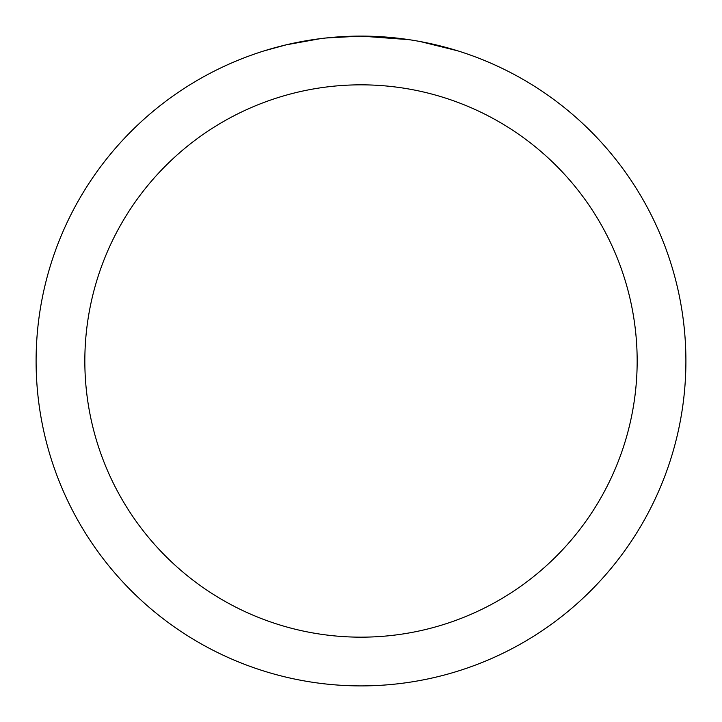 <?xml version="1.0" encoding="UTF-8"?>
<svg xmlns="http://www.w3.org/2000/svg" width="722" height="722" viewBox="0 0 722 722"><rect width="100%" height="100%" fill="white"/><g stroke="black" fill="none" stroke-linecap="round" stroke-linejoin="round"><path stroke-width="1.08" d="M367.48 36.163L372.001 36.29M401.008 38.573L402.38 38.744M409.031 39.665L361 36.1A324.9 324.9 0 0 1 685.9 361A324.9 324.9 0 0 1 361 685.9A324.9 324.9 0 0 1 36.1 361A324.9 324.9 0 0 1 361 36.1L325.884 38.004M420.249 41.551L457.522 50.775M361 84.835A276.165 276.165 0 0 1 637.165 361A276.165 276.165 0 0 1 361 637.165A276.165 276.165 0 0 1 84.835 361A276.165 276.165 0 0 1 361 84.835M324.358 38.176L320.397 38.645M264.487 50.775L286.264 44.818L320.397 38.654M337.183 36.975L338.979 36.849M312.427 39.755L318.402 38.907"/></g></svg>

